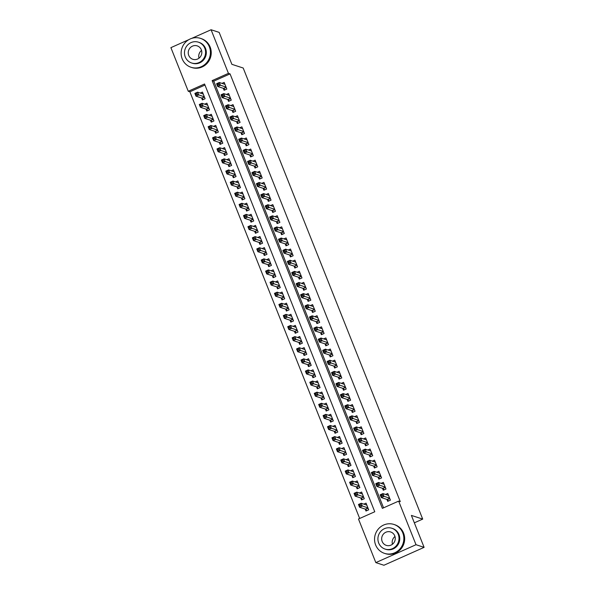 <?xml version="1.0" encoding="UTF-8"?>
<svg xmlns="http://www.w3.org/2000/svg" width="595" height="595" viewBox="0 0 595 595"><rect width="100%" height="100%" fill="white"/><g stroke="black" fill="none" stroke-linecap="round" stroke-linejoin="round"><path stroke-width="0.89" d="M191.731 38.37L211.084 29.75L219.168 32.39L231.879 64.327L243.199 68.023L422.703 519.1L411.39 515.411L424.101 547.355L383.916 565.25L375.832 562.61L358.48 519.004L374.768 511.752L204.546 83.999L188.258 91.258L170.899 47.645L188.816 39.664M204.97 85.063L189.872 91.786L359.67 518.476M189.872 91.786L188.258 91.258M223.333 88.32L224.107 90.269L226.821 89.057L224.174 82.393L221.98 83.367M227.759 99.432L228.532 101.381L231.247 100.168L228.592 93.504L226.397 94.479M232.176 110.544L232.95 112.485L235.665 111.28L233.017 104.616L230.823 105.59M236.602 121.655L237.375 123.596L240.09 122.392L237.435 115.72L235.241 116.702M241.02 132.767L241.793 134.708L244.508 133.503L241.86 126.832L239.666 127.813M245.445 143.878L246.218 145.82L248.933 144.607L246.278 137.943L244.084 138.918M249.863 154.983L250.636 156.931L253.351 155.719L250.696 149.055L248.509 150.029M254.288 166.094L255.062 168.043L257.776 166.831L255.121 160.167L252.927 161.141M258.706 177.206L259.48 179.147L262.194 177.942L259.539 171.278L257.352 172.252M263.124 188.317L263.897 190.259L266.62 189.054L263.964 182.382L261.77 183.364M267.549 199.429L268.323 201.37L271.037 200.165L268.382 193.494L266.188 194.476M271.967 210.541L272.741 212.482L275.455 211.27L272.808 204.606L270.613 205.58M276.392 221.645L277.166 223.594L279.881 222.381L277.225 215.717L275.031 216.692M280.81 232.757L281.584 234.705L284.298 233.493L281.651 226.829L279.457 227.803M285.236 243.868L286.009 245.809L288.724 244.605L286.069 237.941L283.875 238.915M289.653 254.98L290.427 256.921L293.142 255.716L290.494 249.045L288.3 250.026M294.079 266.091L294.852 268.033L297.567 266.828L294.912 260.156L292.718 261.138M298.497 277.203L299.27 279.144L301.985 277.932L299.337 271.268L297.143 272.242M302.922 288.307L303.695 290.256L306.41 289.044L303.755 282.38L301.561 283.354M307.34 299.419L308.113 301.368L310.828 300.155L308.18 293.491L305.986 294.466M311.765 310.531L312.539 312.472L315.253 311.267L312.598 304.603L310.404 305.577M316.183 321.642L316.957 323.583L319.671 322.378L317.016 315.707L314.829 316.689M320.608 332.754L321.382 334.695L324.096 333.49L321.441 326.819L319.247 327.8M325.026 343.865L325.8 345.807L328.514 344.594L325.859 337.93L323.673 338.905M329.444 354.97L330.218 356.918L332.94 355.706L330.284 349.042L328.09 350.016M333.869 366.081L334.643 368.03L337.358 366.817L334.702 360.154L332.508 361.128M338.287 377.193L339.061 379.134L341.775 377.929L339.128 371.265L336.934 372.239M342.713 388.304L343.486 390.246L346.201 389.041L343.546 382.369L341.351 383.351M347.13 399.416L347.904 401.357L350.619 400.152L347.971 393.481L345.777 394.463M351.556 410.528L352.329 412.469L355.044 411.257L352.389 404.593L350.195 405.567M355.974 421.632L356.747 423.58L359.462 422.368L356.814 415.704L354.62 416.679M360.399 432.744L361.172 434.692L363.887 433.48L361.232 426.816L359.038 427.79M364.817 443.855L365.59 445.796L368.305 444.591L365.657 437.927L363.463 438.902M369.242 454.967L370.016 456.908L372.73 455.703L370.075 449.032L367.881 450.013M373.66 466.078L374.434 468.02L377.148 466.807L374.5 460.143L372.306 461.125M378.085 477.183L378.859 479.131L381.573 477.919L378.918 471.255L376.724 472.229M382.503 488.294L383.277 490.243L385.991 489.031L383.336 482.366L381.15 483.341M365.204 509.082L365.977 511.023L368.692 509.818L366.044 503.147L363.85 504.129M360.786 497.97L361.559 499.919L364.274 498.707L361.619 492.043L359.425 493.017M356.36 486.859L357.134 488.807L359.849 487.595L357.201 480.931L355.007 481.905M351.942 475.747L352.716 477.696L355.431 476.483L352.776 469.819L350.581 470.794M347.517 464.643L348.291 466.584L351.005 465.372L348.358 458.708L346.164 459.682M343.099 453.531L343.873 455.473L346.588 454.268L343.932 447.596L341.738 448.578M338.674 442.42L339.447 444.361L342.162 443.156L339.514 436.485L337.32 437.466M334.256 431.308L335.03 433.257L337.744 432.044L335.089 425.38L332.895 426.355M329.831 420.196L330.604 422.145L333.319 420.933L330.671 414.269L328.477 415.243M325.413 409.085L326.186 411.033L328.901 409.821L326.246 403.157L324.052 404.131M320.988 397.981L321.761 399.922L324.483 398.71L321.828 392.046L319.634 393.02M316.57 386.869L317.343 388.81L320.058 387.605L317.403 380.934L315.216 381.916M312.152 375.757L312.925 377.699L315.64 376.494L312.985 369.822L310.791 370.804M307.727 364.646L308.5 366.594L311.215 365.382L308.56 358.718L306.373 359.692M303.309 353.534L304.082 355.483L306.797 354.27L304.142 347.606L301.948 348.581M298.883 342.423L299.657 344.371L302.372 343.159L299.724 336.495L297.53 337.469M294.466 331.318L295.239 333.26L297.954 332.047L295.299 325.383L293.104 326.358M290.04 320.207L290.814 322.148L293.528 320.943L290.881 314.272L288.687 315.253M285.622 309.095L286.396 311.036L289.111 309.831L286.455 303.16L284.261 304.142M281.197 297.983L281.971 299.932L284.685 298.72L282.037 292.056L279.843 293.03M276.779 286.872L277.553 288.82L280.267 287.608L277.612 280.944L275.418 281.918M272.354 275.76L273.127 277.709L275.842 276.497L273.194 269.833L271 270.807M267.936 264.656L268.709 266.597L271.424 265.385L268.769 258.721L266.575 259.695M263.511 253.544L264.284 255.486L266.999 254.281L264.351 247.609L262.157 248.591M259.093 242.433L259.866 244.374L262.581 243.169L259.926 236.505L257.732 237.479M254.667 231.321L255.441 233.27L258.163 232.057L255.508 225.393L253.314 226.368M250.25 220.209L251.023 222.158L253.738 220.946L251.083 214.282L248.896 215.256M245.832 209.098L246.605 211.047L249.32 209.834L246.665 203.17L244.471 204.145M241.406 197.994L242.18 199.935L244.895 198.723L242.239 192.059L240.053 193.04M236.988 186.882L237.762 188.823L240.477 187.618L237.821 180.947L235.627 181.929M232.563 175.77L233.337 177.712L236.051 176.507L233.404 169.843L231.21 170.817M228.145 164.659L228.919 166.607L231.633 165.395L228.978 158.731L226.784 159.705M223.72 153.547L224.493 155.496L227.208 154.284L224.56 147.619L222.366 148.594M219.302 142.443L220.076 144.384L222.79 143.172L220.135 136.508L217.941 137.482M214.877 131.331L215.65 133.273L218.365 132.068L215.717 125.396L213.523 126.378M210.459 120.22L211.232 122.161L213.947 120.956L211.292 114.285L209.098 115.266M206.034 109.108L206.807 111.049L209.522 109.844L206.874 103.18L204.68 104.155M201.616 97.996L202.389 99.945L205.104 98.733L202.449 92.069L200.255 93.043M211.084 29.75L228.435 73.356L212.147 80.615L382.369 508.361L398.657 501.109L400.279 501.637L230.057 73.884L213.761 81.143L383.567 507.832M386.929 499.406L387.702 501.354L390.417 500.142L387.762 493.478L385.567 494.452M414.336 522.827L422.703 519.1M424.101 547.355L416.017 544.715L375.832 562.61M230.057 73.884L228.435 73.356M398.657 501.109L416.017 544.715M213.761 81.143L212.147 80.615M387.739 495.159L388.327 494.899M388.565 500.968L387.181 499.488L381.298 497.569L380.19 494.795L382.905 493.582L388.535 495.419M382.005 494.646L382.905 493.582L384.013 496.364L381.298 497.569L381.358 496.237L382.444 495.754L382.005 494.646L380.919 495.129L381.358 496.237M389.643 498.201L382.444 495.754M380.19 494.795L380.919 495.129M366.609 504.575L366.022 504.835M366.817 505.096L361.187 503.258L362.296 506.04L359.581 507.245L365.464 509.164L366.847 510.636M359.64 505.914L359.581 507.245L358.473 504.471L361.187 503.258L359.202 504.805L359.64 505.914L360.726 505.43L360.287 504.322M360.726 505.43L367.918 507.87M359.202 504.805L358.473 504.471M392.455 544.254A7.058 6.776 108.1 0 1 394.983 536.497M375.631 544.953A15.202 14.6 -71.9 0 0 384.489 553.357A15.202 14.6 -71.9 0 0 399.87 549.029A15.202 14.6 -71.9 0 0 402.778 532.86A15.202 14.6 -71.9 0 0 393.92 524.448A15.202 14.6 -71.9 0 0 378.539 528.784A15.202 14.6 -71.9 0 0 375.631 544.953M384.489 553.357L385.3 553.625A15.202 14.6 -71.9 0 0 400.68 549.289A15.202 14.6 -71.9 0 0 403.589 533.12A15.202 14.6 -71.9 0 0 394.73 524.716L393.92 524.448M391.852 528.256L392.596 528.494A10.948 10.509 108.1 0 1 398.977 534.548A10.948 10.509 108.1 0 1 396.887 546.195A10.948 10.509 108.1 0 1 385.813 549.311L385.069 549.066A10.948 10.509 -71.9 0 0 396.144 545.95A10.948 10.509 -71.9 0 0 398.234 534.31A10.948 10.509 -71.9 0 0 391.852 528.256A10.948 10.509 -71.9 0 0 380.778 531.372A10.948 10.509 -71.9 0 0 378.688 543.012A10.948 10.509 -71.9 0 0 385.069 549.066M394.76 535.857A7.058 6.776 -71.9 0 0 383.515 533.968A7.058 6.776 -71.9 0 0 386.274 545.37A7.058 6.776 -71.9 0 0 394.76 535.857M199.02 58.176A7.058 6.776 108.1 0 1 201.549 50.419M182.196 58.875A15.202 14.6 -71.9 0 0 191.054 67.28A15.202 14.6 -71.9 0 0 206.435 62.951A15.202 14.6 -71.9 0 0 209.343 46.782A15.202 14.6 -71.9 0 0 200.485 38.37A15.202 14.6 -71.9 0 0 185.105 42.706A15.202 14.6 -71.9 0 0 182.196 58.875M191.054 67.28L191.865 67.547A15.202 14.6 -71.9 0 0 207.246 63.211A15.202 14.6 -71.9 0 0 210.154 47.042A15.202 14.6 -71.9 0 0 201.296 38.638L200.485 38.37M198.418 42.178L199.161 42.416A10.948 10.509 108.1 0 1 205.543 48.47A10.948 10.509 108.1 0 1 203.453 60.11A10.948 10.509 108.1 0 1 192.378 63.234L191.635 62.988A10.948 10.509 -71.9 0 0 202.709 59.872A10.948 10.509 -71.9 0 0 204.799 48.232A10.948 10.509 -71.9 0 0 198.418 42.178A10.948 10.509 -71.9 0 0 187.351 45.294A10.948 10.509 -71.9 0 0 185.253 56.934A10.948 10.509 -71.9 0 0 191.635 62.988M201.326 49.779A7.058 6.776 -71.9 0 0 190.08 47.89A7.058 6.776 -71.9 0 0 192.839 59.292A7.058 6.776 -71.9 0 0 201.326 49.779M383.321 484.047L383.909 483.787M384.147 489.856L382.764 488.383L376.88 486.465L375.772 483.683L378.487 482.478L384.117 484.308M377.58 483.534L378.487 482.478L379.595 485.252L376.88 486.465L376.94 485.126L378.026 484.642L377.58 483.534L376.494 484.018L376.94 485.126M385.218 487.089L378.026 484.642M375.772 483.683L376.494 484.018M378.896 472.943L379.484 472.683M379.722 478.744L378.338 477.272L372.455 475.353L371.347 472.571L374.062 471.366L379.692 473.196M373.162 472.423L374.062 471.366L375.17 474.141L372.455 475.353L372.515 474.014L373.601 473.531L373.162 472.423L372.076 472.906L372.515 474.014M380.8 475.978L373.601 473.531M371.347 472.571L372.076 472.906M374.478 461.832L375.066 461.571M375.304 467.633L373.92 466.16L368.037 464.241L366.929 461.46L369.644 460.255L375.274 462.092M368.744 461.311L369.644 460.255L370.752 463.029L368.037 464.241L368.097 462.91L369.183 462.427L368.744 461.311L367.658 461.794L368.097 462.91M376.375 464.866L369.183 462.427M366.929 461.46L367.658 461.794M370.053 450.72L370.64 450.46M370.878 456.521L369.495 455.049L363.612 453.13L362.504 450.356L365.226 449.143L370.849 450.98M364.318 450.199L365.226 449.143L366.327 451.917L363.612 453.13L363.679 451.798L364.765 451.315L364.318 450.199L363.233 450.683L363.679 451.798M371.957 453.754L364.765 451.315M362.504 450.356L363.233 450.683M362.184 493.463L361.596 493.724M362.392 493.984L356.769 492.147L357.87 494.928L355.156 496.133L361.039 498.052L362.422 499.532M355.222 494.802L355.156 496.133L354.047 493.359L356.769 492.147L354.776 493.694L355.222 494.802L356.308 494.319L355.862 493.21M356.308 494.319L363.5 496.758M354.776 493.694L354.047 493.359M357.766 482.352L357.179 482.612M357.974 482.872L352.344 481.035L353.452 483.817L350.738 485.029L356.621 486.948L358.004 488.421M350.797 483.69L350.738 485.029L349.629 482.248L352.344 481.035L350.358 482.582L350.797 483.69L351.883 483.207L351.444 482.099M351.883 483.207L359.075 485.654M350.358 482.582L349.629 482.248M353.341 471.24L352.761 471.508M353.549 471.761L347.926 469.931L349.027 472.705L346.312 473.918L352.203 475.836L353.579 477.309M346.379 472.579L346.312 473.918L345.212 471.136L347.926 469.931L345.933 471.471L346.379 472.579L347.465 472.095L347.019 470.987M347.465 472.095L354.657 474.542M345.933 471.471L345.212 471.136M348.923 460.136L348.335 460.396M349.131 460.656L343.501 458.819L344.609 461.594L341.894 462.806L347.778 464.725L349.161 466.197M341.954 461.475L341.894 462.806L340.786 460.024L343.501 458.819L341.515 460.359L341.954 461.475L343.04 460.991L342.601 459.876M343.04 460.991L350.232 463.431M341.515 460.359L340.786 460.024M365.635 439.608L366.222 439.348M366.461 445.417L365.077 443.937L359.194 442.018L358.086 439.244L360.801 438.032L366.431 439.869M359.901 439.095L360.801 438.032L361.909 440.813L359.194 442.018L359.254 440.687L360.339 440.203L359.901 439.095L358.815 439.579L359.254 440.687M367.532 442.643L360.339 440.203M358.086 439.244L358.815 439.579M344.498 449.024L343.917 449.285M344.706 449.545L339.083 447.708L340.184 450.482L337.469 451.694L343.36 453.613L344.736 455.086M337.536 450.363L337.469 451.694L336.368 448.92L339.083 447.708L337.09 449.247L337.536 450.363L338.622 449.88L338.176 448.764M338.622 449.88L345.814 452.319M337.09 449.247L336.368 448.92M361.217 428.497L361.797 428.236M362.035 434.305L360.659 432.833L354.769 430.906L353.668 428.132L356.383 426.92L362.005 428.757M355.475 427.984L356.383 426.92L357.483 429.702L354.769 430.906L354.836 429.575L355.922 429.092L355.475 427.984L354.389 428.467L354.836 429.575M363.114 431.539L355.922 429.092M353.668 428.132L354.389 428.467M340.08 437.913L339.492 438.173M340.288 438.433L334.658 436.596L335.766 439.378L333.051 440.583L338.934 442.502L340.318 443.974M333.111 439.251L333.051 440.583L331.943 437.808L334.658 436.596L332.672 438.143L333.111 439.251L334.197 438.768L333.758 437.66M334.197 438.768L341.389 441.207M332.672 438.143L331.943 437.808M356.792 417.393L357.379 417.125M357.617 423.194L356.234 421.721L350.351 419.802L349.243 417.021L351.957 415.816L357.588 417.645M351.057 416.872L351.957 415.816L353.066 418.59L350.351 419.802L350.41 418.464L351.496 417.98L351.057 416.872L349.972 417.355L350.41 418.464M358.688 420.427L351.496 417.98M349.243 417.021L349.972 417.355M335.654 426.801L335.074 427.061M335.863 427.322L330.24 425.485L331.341 428.266L328.626 429.471L334.516 431.39L335.892 432.87M328.693 428.14L328.626 429.471L327.525 426.697L330.24 425.485L328.247 427.031L328.693 428.14L329.779 427.656L329.333 426.548M329.779 427.656L336.971 430.103M328.247 427.031L327.525 426.697M352.374 406.281L352.954 406.021M353.192 412.082L351.816 410.61L345.926 408.691L344.825 405.909L347.539 404.704L353.162 406.534M346.632 405.76L347.539 404.704L348.64 407.478L345.926 408.691L345.993 407.359L347.078 406.868L346.632 405.76L345.546 406.244L345.993 407.359M354.27 409.315L347.078 406.868M344.825 405.909L345.546 406.244M331.237 415.689L330.649 415.95M331.445 416.21L325.815 414.373L326.923 417.154L324.208 418.367L330.091 420.286L331.475 421.758M324.268 417.028L324.208 418.367L323.1 415.585L325.815 414.373L323.829 415.92L324.268 417.028L325.353 416.545L324.915 415.436M325.353 416.545L332.546 418.992M323.829 415.92L323.1 415.585M347.949 395.169L348.536 394.909M348.774 400.971L347.391 399.498L341.508 397.579L340.399 394.797L343.114 393.593L348.744 395.43M342.214 394.649L343.114 393.593L344.222 396.367L341.508 397.579L341.567 396.248L342.653 395.764L342.214 394.649L341.128 395.132L341.567 396.248M349.845 398.204L342.653 395.764M340.399 394.797L341.128 395.132M343.531 384.058L344.111 383.797M344.349 389.859L342.973 388.386L337.082 386.467L335.982 383.693L338.696 382.481L344.319 384.318M337.789 383.537L338.696 382.481L339.797 385.262L337.082 386.467L337.149 385.136L338.235 384.653L337.789 383.537L336.703 384.02L337.149 385.136M345.427 387.092L338.235 384.653M335.982 383.693L336.703 384.02M339.105 372.946L339.693 372.686M339.931 378.755L338.548 377.275L332.664 375.356L331.556 372.582L334.271 371.369L339.901 373.206M333.371 372.433L334.271 371.369L335.379 374.151L332.664 375.356L332.724 374.024L333.81 373.541L333.371 372.433L332.285 372.916L332.724 374.024M341.002 375.981L333.81 373.541M331.556 372.582L332.285 372.916M334.688 361.834L335.275 361.574M335.506 367.643L334.13 366.17L328.239 364.244L327.138 361.47L329.853 360.258L335.476 362.095M328.946 361.321L329.853 360.258L330.954 363.039L328.239 364.244L328.306 362.913L329.392 362.429L328.946 361.321L327.86 361.805L328.306 362.913M336.584 364.876L329.392 362.429M327.138 361.47L327.86 361.805M330.262 350.73L330.85 350.462M331.088 356.531L329.704 355.059L323.821 353.14L322.713 350.358L325.428 349.153L331.058 350.983M324.528 350.21L325.428 349.153L326.536 351.928L323.821 353.14L323.881 351.801L324.967 351.318L324.528 350.21L323.442 350.693L323.881 351.801M332.166 353.765L324.967 351.318M322.713 350.358L323.442 350.693M325.844 339.619L326.432 339.358M326.67 345.42L325.287 343.947L319.396 342.028L318.295 339.247L321.01 338.042L326.633 339.871M320.103 339.098L321.01 338.042L322.111 340.816L319.396 342.028L319.463 340.697L320.549 340.206L320.103 339.098L319.017 339.581L319.463 340.697M327.741 342.653L320.549 340.206M318.295 339.247L319.017 339.581M321.419 328.507L322.007 328.247M322.245 334.308L320.861 332.836L314.978 330.917L313.87 328.135L316.585 326.93L322.215 328.767M315.685 327.986L316.585 326.93L317.693 329.704L314.978 330.917L315.038 329.585L316.124 329.102L315.685 327.986L314.599 328.47L315.038 329.585M323.323 331.541L316.124 329.102M313.87 328.135L314.599 328.47M317.001 317.395L317.589 317.135M317.827 323.197L316.443 321.724L310.56 319.805L309.452 317.031L312.167 315.819L317.789 317.656M311.259 316.875L312.167 315.819L313.275 318.6L310.56 319.805L310.62 318.474L311.706 317.99L311.259 316.875L310.174 317.358L310.62 318.474M318.898 320.43L311.706 317.99M309.452 317.031L310.174 317.358M312.576 306.284L313.163 306.023M313.401 312.092L312.018 310.612L306.135 308.693L305.027 305.919L307.741 304.707L313.372 306.544M306.841 305.771L307.741 304.707L308.85 307.489L306.135 308.693L306.194 307.362L307.28 306.879L306.841 305.771L305.756 306.254L306.194 307.362M314.48 309.318L307.28 306.879M305.027 305.919L305.756 306.254M308.158 295.172L308.745 294.912M308.983 300.981L307.6 299.508L301.717 297.582L300.609 294.808L303.324 293.595L308.954 295.432M302.424 294.659L303.324 293.595L304.432 296.377L301.717 297.582L301.777 296.25L302.862 295.767L302.424 294.659L301.338 295.142L301.777 296.25M310.055 298.214L302.862 295.767M300.609 294.808L301.338 295.142M303.733 284.068L304.32 283.8M304.558 289.869L303.175 288.397L297.292 286.478L296.184 283.696L298.906 282.491L304.528 284.321M297.998 283.547L298.906 282.491L300.006 285.265L297.292 286.478L297.359 285.139L298.445 284.655L297.998 283.547L296.912 284.031L297.359 285.139M305.637 287.102L298.445 284.655M296.184 283.696L296.912 284.031M299.315 272.956L299.902 272.696M300.14 278.757L298.757 277.285L292.874 275.366L291.766 272.584L294.48 271.38L300.111 273.209M293.58 272.436L294.48 271.38L295.589 274.154L292.874 275.366L292.933 274.035L294.019 273.551L293.58 272.436L292.495 272.919L292.933 274.035M301.211 275.991L294.019 273.551M291.766 272.584L292.495 272.919M326.819 404.578L326.231 404.845M327.019 405.098L321.397 403.269L322.497 406.043L319.783 407.255L325.673 409.174L327.049 410.647M319.85 405.916L319.783 407.255L318.682 404.474L321.397 403.269L319.403 404.808L319.85 405.916L320.936 405.433L320.489 404.325M320.936 405.433L328.128 407.88M319.403 404.808L318.682 404.474M322.393 393.474L321.806 393.734M322.602 393.994L316.971 392.157L318.08 394.931L315.365 396.144L321.248 398.062L322.631 399.535M315.424 394.812L315.365 396.144L314.257 393.362L316.971 392.157L314.986 393.697L315.424 394.812L316.51 394.329L316.071 393.213M316.51 394.329L323.71 396.768M314.986 393.697L314.257 393.362M317.975 382.362L317.388 382.622M318.176 382.882L312.554 381.045L313.654 383.82L310.94 385.032L316.83 386.951L318.213 388.423M311.007 383.701L310.94 385.032L309.839 382.258L312.554 381.045L310.56 382.585L311.007 383.701L312.092 383.217L311.646 382.102M312.092 383.217L319.284 385.657M310.56 382.585L309.839 382.258M313.55 371.25L312.963 371.511M313.758 371.771L308.128 369.934L309.236 372.715L306.522 373.92L312.405 375.839L313.788 377.312M306.581 372.589L306.522 373.92L305.413 371.146L308.128 369.934L306.142 371.481L306.581 372.589L307.667 372.106L307.228 370.997M307.667 372.106L314.867 374.545M306.142 371.481L305.413 371.146M309.132 360.139L308.545 360.399M309.333 360.659L303.71 358.822L304.818 361.604L302.096 362.809L307.987 364.728L309.37 366.208M302.163 361.477L302.096 362.809L300.996 360.034L303.71 358.822L301.717 360.369L302.163 361.477L303.249 360.994L302.803 359.886M303.249 360.994L310.441 363.441M301.717 360.369L300.996 360.034M304.707 349.027L304.119 349.287M304.915 349.548L299.285 347.711L300.393 350.492L297.679 351.704L303.562 353.623L304.945 355.096M297.738 350.366L297.679 351.704L296.57 348.923L299.285 347.711L297.299 349.258L297.738 350.366L298.824 349.882L298.385 348.774M298.824 349.882L306.023 352.329M297.299 349.258L296.57 348.923M300.289 337.923L299.702 338.183M300.497 338.436L294.867 336.606L295.975 339.381L293.261 340.593L299.144 342.512L300.527 343.984M293.32 339.254L293.261 340.593L292.152 337.811L294.867 336.606L292.881 338.146L293.32 339.254L294.406 338.771L293.967 337.663M294.406 338.771L301.598 341.218M292.881 338.146L292.152 337.811M295.864 326.811L295.276 327.072M296.072 327.332L290.449 325.495L291.55 328.269L288.835 329.481L294.718 331.4L296.102 332.873M288.895 328.15L288.835 329.481L287.727 326.7L290.449 325.495L288.456 327.034L288.895 328.15L289.988 327.666L289.542 326.551M289.988 327.666L297.18 330.106M288.456 327.034L287.727 326.7M291.446 315.7L290.858 315.96M291.654 316.22L286.024 314.383L287.132 317.157L284.417 318.37L290.3 320.288L291.684 321.761M284.477 317.038L284.417 318.37L283.309 315.595L286.024 314.383L284.038 315.923L284.477 317.038L285.563 316.555L285.124 315.439M285.563 316.555L292.755 318.994M284.038 315.923L283.309 315.595M287.021 304.588L286.44 304.848M287.229 305.109L281.606 303.272L282.707 306.053L279.992 307.258L285.875 309.177L287.259 310.657M280.059 305.927L279.992 307.258L278.891 304.484L281.606 303.272L279.613 304.818L280.059 305.927L281.145 305.443L280.699 304.335M281.145 305.443L288.337 307.883M279.613 304.818L278.891 304.484M282.603 293.476L282.015 293.737M282.811 293.997L277.181 292.16L278.289 294.942L275.574 296.146L281.457 298.065L282.841 299.545M275.634 294.815L275.574 296.146L274.466 293.372L277.181 292.16L275.195 293.707L275.634 294.815L276.72 294.332L276.281 293.223M276.72 294.332L283.912 296.779M275.195 293.707L274.466 293.372M278.177 282.365L277.597 282.625M278.386 282.885L272.763 281.056L273.864 283.83L271.149 285.042L277.039 286.961L278.415 288.434M271.216 283.703L271.149 285.042L270.048 282.261L272.763 281.056L270.77 282.595L271.216 283.703L272.302 283.22L271.856 282.112M272.302 283.22L279.494 285.667M270.77 282.595L270.048 282.261M294.897 261.845L295.477 261.584M295.715 267.646L294.339 266.173L288.449 264.254L287.348 261.48L290.062 260.268L295.685 262.105M289.155 261.324L290.062 260.268L291.163 263.042L288.449 264.254L288.516 262.923L289.601 262.44L289.155 261.324L288.069 261.807L288.516 262.923M296.793 264.879L289.601 262.44M287.348 261.48L288.069 261.807M290.472 250.733L291.059 250.473M291.297 256.534L289.914 255.062L284.031 253.143L282.923 250.369L285.637 249.156L291.267 250.993M284.737 250.212L285.637 249.156L286.745 251.938L284.031 253.143L284.09 251.811L285.176 251.328L284.737 250.212L283.651 250.696L284.09 251.811M292.368 253.768L285.176 251.328M282.923 250.369L283.651 250.696M286.054 239.621L286.634 239.361M286.872 245.43L285.496 243.95L279.605 242.031L278.505 239.257L281.219 238.045L286.842 239.882M280.312 239.108L281.219 238.045L282.32 240.826L279.605 242.031L279.672 240.7L280.758 240.216L280.312 239.108L279.226 239.592L279.672 240.7M287.95 242.656L280.758 240.216M278.505 239.257L279.226 239.592M281.628 228.51L282.216 228.249M282.454 234.318L281.071 232.846L275.188 230.92L274.079 228.145L276.794 226.933L282.424 228.77M275.894 227.997L276.794 226.933L277.902 229.715L275.188 230.92L275.247 229.588L276.333 229.105L275.894 227.997L274.808 228.48L275.247 229.588M283.525 231.552L276.333 229.105M274.079 228.145L274.808 228.48M273.76 271.261L273.172 271.521M273.968 271.774L268.338 269.944L269.446 272.718L266.731 273.931L272.614 275.849L273.998 277.322M266.791 272.592L266.731 273.931L265.623 271.149L268.338 269.944L266.352 271.484L266.791 272.592L267.876 272.108L267.438 271M267.876 272.108L275.068 274.555M266.352 271.484L265.623 271.149M269.334 260.149L268.754 260.409M269.542 260.67L263.92 258.832L265.02 261.607L262.306 262.819L268.196 264.738L269.572 266.21M262.373 261.488L262.306 262.819L261.205 260.037L263.92 258.832L261.926 260.372L262.373 261.488L263.459 261.004L263.012 259.889M263.459 261.004L270.651 263.444M261.926 260.372L261.205 260.037M264.916 249.037L264.329 249.298M265.125 249.558L259.494 247.721L260.603 250.495L257.888 251.707L263.771 253.626L265.154 255.099M257.947 250.376L257.888 251.707L256.78 248.933L259.494 247.721L257.509 249.26L257.947 250.376L259.033 249.893L258.594 248.777M259.033 249.893L266.225 252.332M257.509 249.26L256.78 248.933M260.498 237.926L259.911 238.186M260.699 238.446L255.076 236.609L256.177 239.391L253.463 240.596L259.353 242.515L260.729 243.995M253.53 239.264L253.463 240.596L252.362 237.821L255.076 236.609L253.083 238.156L253.53 239.264L254.615 238.781L254.169 237.673M254.615 238.781L261.807 241.22M253.083 238.156L252.362 237.821M277.211 217.406L277.791 217.138M278.029 223.207L276.653 221.734L270.762 219.815L269.661 217.034L272.376 215.829L277.999 217.658M271.469 216.885L272.376 215.829L273.477 218.603L270.762 219.815L270.829 218.477L271.915 217.993L271.469 216.885L270.383 217.368L270.829 218.477M279.107 220.44L271.915 217.993M269.661 217.034L270.383 217.368M256.073 226.814L255.486 227.074M256.281 227.335L250.651 225.498L251.759 228.279L249.045 229.484L254.928 231.403L256.311 232.883M249.104 228.153L249.045 229.484L247.937 226.71L250.651 225.498L248.665 227.045L249.104 228.153L250.19 227.669L249.751 226.561M250.19 227.669L257.382 230.116M248.665 227.045L247.937 226.71M272.785 206.294L273.373 206.034M273.611 212.095L272.227 210.623L266.344 208.704L265.236 205.922L267.951 204.717L273.581 206.554M267.051 205.773L267.951 204.717L269.059 207.491L266.344 208.704L266.404 207.372L267.49 206.889L267.051 205.773L265.965 206.257L266.404 207.372M274.682 209.328L267.49 206.889M265.236 205.922L265.965 206.257M251.655 215.702L251.068 215.963M251.856 216.223L246.233 214.393L247.334 217.168L244.619 218.38L250.51 220.299L251.886 221.771M244.686 217.041L244.619 218.38L243.519 215.598L246.233 214.393L244.24 215.933L244.686 217.041L245.772 216.558L245.326 215.45M245.772 216.558L252.964 219.005M244.24 215.933L243.519 215.598M268.367 195.182L268.955 194.922M269.185 200.984L267.81 199.511L261.919 197.592L260.818 194.818L263.533 193.606L269.156 195.443M262.626 194.662L263.533 193.606L264.634 196.38L261.919 197.592L261.986 196.261L263.072 195.777L262.626 194.662L261.54 195.145L261.986 196.261M270.264 198.217L263.072 195.777M260.818 194.818L261.54 195.145M247.23 204.598L246.642 204.858M247.438 205.111L241.808 203.282L242.916 206.056L240.201 207.268L246.085 209.187L247.468 210.66M240.261 205.929L240.201 207.268L239.093 204.487L241.808 203.282L239.822 204.821L240.261 205.929L241.347 205.446L240.908 204.338M241.347 205.446L248.546 207.893M239.822 204.821L239.093 204.487M263.942 184.071L264.53 183.81M264.768 189.872L263.384 188.399L257.501 186.48L256.393 183.706L259.108 182.494L264.738 184.331M258.208 183.55L259.108 182.494L260.216 185.276L257.501 186.48L257.561 185.149L258.647 184.666L258.208 183.55L257.122 184.041L257.561 185.149M265.839 187.105L258.647 184.666M256.393 183.706L257.122 184.041M242.812 193.487L242.225 193.747M243.013 194.007L237.39 192.17L238.498 194.944L235.776 196.157L241.667 198.076L243.05 199.548M235.843 194.825L235.776 196.157L234.675 193.375L237.39 192.17L235.397 193.71L235.843 194.825L236.929 194.342L236.483 193.226M236.929 194.342L244.121 196.781M235.397 193.71L234.675 193.375M259.524 172.959L260.112 172.699M260.342 178.768L258.966 177.288L253.076 175.369L251.975 172.595L254.69 171.382L260.312 173.219M253.782 172.446L254.69 171.382L255.791 174.164L253.076 175.369L253.143 174.037L254.229 173.554L253.782 172.446L252.697 172.929L253.143 174.037M261.421 175.994L254.229 173.554M251.975 172.595L252.697 172.929M238.387 182.375L237.799 182.635M238.595 182.896L232.965 181.059L234.073 183.833L231.358 185.045L237.241 186.964L238.625 188.437M231.418 183.714L231.358 185.045L230.25 182.271L232.965 181.059L230.979 182.598L231.418 183.714L232.504 183.23L232.065 182.115M232.504 183.23L239.703 185.67M230.979 182.598L230.25 182.271M255.099 161.847L255.686 161.587M255.924 167.656L254.541 166.184L248.658 164.257L247.55 161.483L250.264 160.271L255.895 162.108M249.364 161.334L250.264 160.271L251.373 163.052L248.658 164.257L248.717 162.926L249.803 162.442L249.364 161.334L248.279 161.818L248.717 162.926M257.003 164.889L249.803 162.442M247.55 161.483L248.279 161.818M233.969 171.263L233.381 171.524M234.177 171.784L228.547 169.947L229.655 172.729L226.94 173.933L232.824 175.852L234.207 177.332M227 172.602L226.94 173.933L225.832 171.159L228.547 169.947L226.561 171.494L227 172.602L228.086 172.119L227.647 171.01M228.086 172.119L235.278 174.558M226.561 171.494L225.832 171.159M250.681 150.743L251.268 150.476M251.507 156.544L250.123 155.072L244.233 153.153L243.132 150.371L245.847 149.167L251.469 150.996M244.939 150.223L245.847 149.167L246.955 151.941L244.233 153.153L244.3 151.814L245.385 151.331L244.939 150.223L243.853 150.706L244.3 151.814M252.578 153.778L245.385 151.331M243.132 150.371L243.853 150.706M229.544 160.152L228.956 160.412M229.752 160.672L224.129 158.835L225.23 161.617L222.515 162.822L228.398 164.748L229.782 166.221M222.575 161.49L222.515 162.822L221.407 160.048L224.129 158.835L222.136 160.382L222.575 161.49L223.668 161.007L223.222 159.899M223.668 161.007L230.86 163.454M222.136 160.382L221.407 160.048M246.256 139.632L246.843 139.371M247.081 145.433L245.698 143.96L239.815 142.041L238.707 139.26L241.421 138.055L247.051 139.892M240.521 139.111L241.421 138.055L242.529 140.829L239.815 142.041L239.874 140.71L240.96 140.227L240.521 139.111L239.435 139.594L239.874 140.71M248.16 142.666L240.96 140.227M238.707 139.26L239.435 139.594M225.126 149.04L224.538 149.308M225.334 149.561L219.704 147.731L220.812 150.505L218.097 151.718L223.98 153.636L225.364 155.109M218.157 150.379L218.097 151.718L216.989 148.936L219.704 147.731L217.718 149.271L218.157 150.379L219.243 149.895L218.804 148.787M219.243 149.895L226.435 152.342M217.718 149.271L216.989 148.936M241.838 128.52L242.425 128.26M242.663 134.321L241.28 132.849L235.397 130.93L234.289 128.156L237.003 126.943L242.634 128.78M236.103 127.999L237.003 126.943L238.112 129.717L235.397 130.93L235.456 129.598L236.542 129.115L236.103 127.999L235.018 128.483L235.456 129.598M243.734 131.554L236.542 129.115M234.289 128.156L235.018 128.483M220.7 137.936L220.113 138.196M220.909 138.449L215.286 136.619L216.387 139.394L213.672 140.606L219.555 142.525L220.938 143.997M213.739 139.275L213.672 140.606L212.571 137.824L215.286 136.619L213.293 138.159L213.739 139.275L214.825 138.784L214.379 137.676M214.825 138.784L222.017 141.231M213.293 138.159L212.571 137.824M237.412 117.408L238 117.148M238.238 123.21L236.855 121.737L230.972 119.818L229.863 117.044L232.586 115.832L238.208 117.669M231.678 116.888L232.586 115.832L233.686 118.613L230.972 119.818L231.031 118.487L232.124 118.003L231.678 116.888L230.592 117.379L231.031 118.487M239.316 120.443L232.124 118.003M229.863 117.044L230.592 117.379M216.283 126.824L215.695 127.085M216.491 127.345L210.861 125.508L211.969 128.282L209.254 129.494L215.137 131.413L216.52 132.886M209.314 128.163L209.254 129.494L208.146 126.713L210.861 125.508L208.875 127.047L209.314 128.163L210.399 127.68L209.961 126.564M210.399 127.68L217.591 130.119M208.875 127.047L208.146 126.713M232.995 106.297L233.582 106.036M233.82 112.105L232.437 110.625L226.554 108.707L225.446 105.932L228.16 104.72L233.79 106.557M227.26 105.784L228.16 104.72L229.268 107.502L226.554 108.707L226.613 107.375L227.699 106.892L227.26 105.784L226.174 106.267L226.613 107.375M234.891 109.331L227.699 106.892M225.446 105.932L226.174 106.267M211.857 115.713L211.277 115.973M212.065 116.233L206.443 114.396L207.543 117.178L204.829 118.383L210.719 120.302L212.095 121.774M204.896 117.051L204.829 118.383L203.728 115.609L206.443 114.396L204.449 115.936L204.896 117.051L205.982 116.568L205.535 115.452M205.982 116.568L213.174 119.007M204.449 115.936L203.728 115.609M228.569 95.185L229.157 94.925M229.395 100.994L228.011 99.521L222.128 97.595L221.028 94.821L223.742 93.608L229.365 95.445M222.835 94.672L223.742 93.608L224.843 96.39L222.128 97.595L222.195 96.264L223.281 95.78L222.835 94.672L221.749 95.155L222.195 96.264M230.473 98.227L223.281 95.78M221.028 94.821L221.749 95.155M207.439 104.601L206.852 104.861M207.648 105.122L202.017 103.285L203.126 106.066L200.411 107.271L206.294 109.19L207.677 110.67M200.47 105.94L200.411 107.271L199.303 104.497L202.017 103.285L200.032 104.832L200.47 105.94L201.556 105.456L201.117 104.348M201.556 105.456L208.748 107.896M200.032 104.832L199.303 104.497M224.151 84.081L224.739 83.813M224.977 89.882L223.594 88.41L217.711 86.491L216.602 83.709L219.317 82.504L224.947 84.334M218.417 83.56L219.317 82.504L220.425 85.278L217.711 86.491L217.77 85.152L218.856 84.669L218.417 83.56L217.331 84.044L217.77 85.152M226.048 87.115L218.856 84.669M216.602 83.709L217.331 84.044M203.014 93.489L202.434 93.75M203.222 94.01L197.6 92.173L198.7 94.955L195.986 96.159L201.876 98.086L203.252 99.558M196.053 94.828L195.986 96.159L194.885 93.385L197.6 92.173L195.606 93.72L196.053 94.828L197.138 94.345L196.692 93.237M197.138 94.345L204.33 96.792M195.606 93.72L194.885 93.385M389.77 498.528L387.338 499.614M389.71 498.365L387.181 499.488M365.464 509.164L367.985 508.041M365.613 509.283L368.052 508.204M385.352 487.417L382.912 488.502M385.285 487.26L382.764 488.383M380.926 476.305L378.494 477.391M380.867 476.149L378.338 477.272M376.509 465.193L374.069 466.279M376.442 465.037L373.92 466.16M372.083 454.082L369.651 455.168M372.024 453.926L369.495 455.049M361.039 498.052L363.567 496.929M361.195 498.179L363.627 497.093M356.621 486.948L359.142 485.818M356.777 487.067L359.209 485.981M352.203 475.836L354.724 474.713M352.352 475.955L354.784 474.87M347.778 464.725L350.299 463.602M347.934 464.844L350.366 463.758M367.665 442.978L365.233 444.056M367.598 442.814L365.077 443.937M343.36 453.613L345.881 452.49M343.508 453.732L345.94 452.646M363.24 431.866L360.808 432.952M363.181 431.702L360.659 432.833M338.934 442.502L341.456 441.378M339.091 442.62L341.523 441.542M358.822 420.754L356.39 421.84M358.755 420.598L356.234 421.721M334.516 431.39L337.038 430.267M334.665 431.516L337.105 430.43M354.397 409.643L351.965 410.728M354.337 409.486L351.816 410.61M330.091 420.286L332.62 419.155M330.247 420.405L332.679 419.319M349.979 398.531L347.547 399.617M349.912 398.375L347.391 399.498M345.561 387.419L343.122 388.505M345.494 387.263L342.973 388.386M341.136 376.315L338.704 377.394M341.076 376.152L338.548 377.275M336.718 365.204L334.278 366.289M336.651 365.04L334.13 366.17M332.293 354.092L329.861 355.178M332.233 353.936L329.704 355.059M327.875 342.98L325.435 344.066M327.808 342.824L325.287 343.947M323.449 331.869L321.017 332.955M323.39 331.713L320.861 332.836M319.032 320.764L316.592 321.843M318.965 320.601L316.443 321.724M314.606 309.653L312.174 310.731M314.547 309.489L312.018 310.612M310.188 298.541L307.749 299.627M310.121 298.378L307.6 299.508M305.763 287.43L303.331 288.516M305.704 287.273L303.175 288.397M301.345 276.318L298.906 277.404M301.278 276.162L298.757 277.285M325.673 409.174L328.195 408.051M325.822 409.293L328.262 408.207M321.248 398.062L323.777 396.939M321.404 398.181L323.836 397.096M316.83 386.951L319.351 385.828M316.979 387.07L319.418 385.984M312.405 375.839L314.933 374.716M312.561 375.958L314.993 374.88M307.987 364.728L310.508 363.605M308.136 364.854L310.575 363.768M303.562 353.623L306.09 352.493M303.718 353.742L306.15 352.657M299.144 342.512L301.665 341.389M299.292 342.631L301.732 341.545M294.718 331.4L297.247 330.277M294.875 331.519L297.307 330.433M290.3 320.288L292.822 319.165M290.449 320.408L292.889 319.322M285.875 309.177L288.404 308.054M286.031 309.296L288.463 308.217M281.457 298.065L283.979 296.942M281.613 298.192L284.046 297.106M277.039 286.961L279.561 285.838M277.188 287.08L279.62 285.994M296.92 265.206L294.488 266.292M296.86 265.05L294.339 266.173M292.502 254.102L290.07 255.181M292.435 253.939L289.914 255.062M288.077 242.991L285.645 244.069M288.017 242.827L285.496 243.95M283.659 231.879L281.227 232.965M283.592 231.715L281.071 232.846M272.614 275.849L275.135 274.726M272.77 275.968L275.202 274.883M268.196 264.738L270.718 263.615M268.345 264.857L270.777 263.771M263.771 253.626L266.292 252.503M263.927 253.745L266.359 252.659M259.353 242.515L261.874 241.392M259.502 242.634L261.941 241.555M279.241 220.767L276.801 221.853M279.174 220.611L276.653 221.734M254.928 231.403L257.457 230.28M255.084 231.529L257.516 230.444M274.816 209.656L272.384 210.742M274.756 209.5L272.227 210.623M250.51 220.299L253.031 219.176M250.659 220.418L253.098 219.332M270.398 198.544L267.958 199.63M270.331 198.388L267.81 199.511M246.085 209.187L248.613 208.064M246.241 209.306L248.673 208.22M265.972 187.44L263.54 188.518M265.913 187.276L263.384 188.399M241.667 198.076L244.188 196.952M241.815 198.195L244.255 197.109M261.555 176.328L259.115 177.414M261.488 176.165L258.966 177.288M237.241 186.964L239.77 185.841M237.398 187.083L239.83 185.997M257.129 165.217L254.697 166.303M257.07 165.053L254.541 166.184M232.824 175.852L235.345 174.729M232.972 175.971L235.412 174.893M252.711 154.105L250.272 155.191M252.644 153.949L250.123 155.072M228.398 164.748L230.927 163.618M228.554 164.867L230.986 163.781M248.286 142.993L245.854 144.079M248.227 142.837L245.698 143.96M223.98 153.636L226.502 152.513M224.129 153.755L226.569 152.67M243.868 131.882L241.429 132.968M243.801 131.726L241.28 132.849M219.555 142.525L222.084 141.402M219.711 142.644L222.143 141.558M239.443 120.778L237.011 121.856M239.383 120.614L236.855 121.737M215.137 131.413L217.658 130.29M215.293 131.532L217.725 130.446M235.025 109.666L232.586 110.752M234.958 109.502L232.437 110.625M210.719 120.302L213.241 119.179M210.868 120.421L213.3 119.335M230.6 98.554L228.168 99.64M230.54 98.391L228.011 99.521M206.294 109.19L208.815 108.067M206.45 109.309L208.882 108.231M226.182 87.443L223.75 88.529M226.115 87.287L223.594 88.41M201.876 98.086L204.397 96.955M202.025 98.205L204.457 97.119"/></g></svg>
